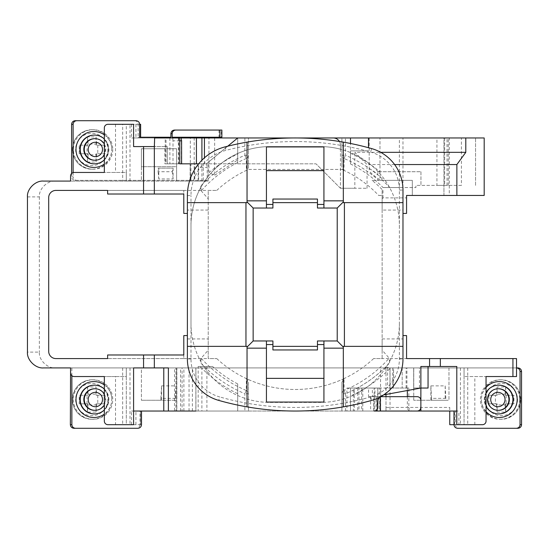 <?xml version="1.0" encoding="UTF-8"?>
<svg xmlns="http://www.w3.org/2000/svg" width="549" height="549" viewBox="0 0 549 549"><rect width="100%" height="100%" fill="white"/><g stroke="black" fill="none" stroke-linecap="round" stroke-linejoin="round"><path stroke-width="0.41" stroke-dasharray="2.75 2.06" d="M190.983 358.929L187.387 358.929A43.117 43.117 0 0 0 218.749 400.413A280.264 280.264 0 0 0 371.618 400.413A43.117 43.117 0 0 0 402.98 358.929L402.98 190.071A43.117 43.117 0 0 0 371.618 148.587A280.264 280.264 0 0 0 225.117 146.864A50.302 50.302 0 0 0 187.387 195.568L187.387 358.929A43.117 43.117 0 0 0 218.749 400.413L219.73 396.954A39.521 39.521 0 0 1 190.983 358.929L190.983 323.368A79.049 79.049 0 0 0 270.033 402.417L320.335 402.417A79.049 79.049 0 0 0 399.384 323.368L399.384 225.632A79.049 79.049 0 0 0 320.335 146.583L270.033 146.583A79.049 79.049 0 0 0 190.983 225.632L190.983 323.368A79.049 79.049 0 0 0 270.033 402.417L320.335 402.417A79.049 79.049 0 0 0 399.384 323.368L399.384 225.632A79.049 79.049 0 0 0 370.513 164.549L367.048 164.549L354.832 152.334L380.718 152.334M519.759 399.542A19.764 19.675 90 0 1 500.084 419.306A19.764 19.675 90 0 1 480.409 399.542A19.764 19.675 90 0 1 500.084 379.778A19.764 19.675 90 0 1 519.759 399.542M498.616 410.323A10.781 10.733 90 0 1 487.883 399.542A10.781 10.733 90 0 1 498.616 388.761M486.05 392.659A14.37 14.308 -90 0 0 486.05 406.425M104.344 394.203A10.781 10.733 -90 0 1 104.344 404.881M73.401 399.542A19.764 19.675 90 0 0 93.076 419.306A19.764 19.675 90 0 0 112.751 399.542A19.764 19.675 90 0 0 93.076 379.778A19.764 19.675 90 0 0 73.401 399.542M94.552 388.761A10.781 10.733 -90 0 1 105.284 399.542A10.781 10.733 -90 0 1 94.552 410.323M104.344 389.063A14.37 14.308 -90 0 1 104.344 410.021M112.751 149.458A19.764 19.675 -90 0 1 93.076 169.222A19.764 19.675 -90 0 1 73.401 149.458A19.764 19.675 -90 0 1 93.076 129.694A19.764 19.675 -90 0 1 112.751 149.458M104.344 144.119A10.781 10.733 -90 0 1 104.344 154.797M94.552 160.239A10.781 10.733 90 0 0 105.284 149.458A10.781 10.733 90 0 0 94.552 138.677M104.344 159.937A14.37 14.308 90 0 0 104.344 138.979M221.871 130.058L174.493 130.058M221.837 130.058L221.871 137.243M75.199 180.36L207.206 180.36L207.206 167.424L198.587 167.424L197.963 163.835L194.785 163.835L194.785 180.36L75.199 180.36C73.038 180.134 71.844 178.933 71.61 176.764L73.113 176.764C73.346 178.933 74.54 180.134 76.702 180.36M71.61 173.518L71.61 176.764M136.07 120.711L75.199 120.711M134.567 120.711C136.728 120.945 137.923 122.139 138.156 124.307L138.156 137.243L165.208 137.243L165.208 163.835L190.105 163.835L190.105 180.36M173.1 168.145L173.1 178.926L158.791 178.926L158.791 168.145L173.1 168.145L172.427 168.145L172.427 171.734L158.119 171.734L158.119 168.145L158.791 168.145M457.591 428.289L459.094 428.289C456.933 428.055 455.732 426.861 455.505 424.693L455.505 411.036L412.429 411.036C410.268 410.81 409.074 409.609 408.84 407.447L407.337 407.447C407.571 409.609 408.765 410.81 410.933 411.036L412.429 411.036M408.84 388.04L389.968 388.04L408.84 388.04L408.84 407.447M380.539 367.919L201.895 367.919L201.895 411.036L346.927 411.036L346.927 388.04L368.551 388.04L368.551 396.666L372.373 396.666L372.373 388.04L380.539 388.04L380.539 367.919L516.52 367.919L402.184 367.919L402.184 388.04L402.184 367.919L389.968 367.919L393.564 367.919L393.564 388.04L393.564 367.919L517.961 367.919M459.094 428.289L517.961 428.289M445.17 385.885L445.17 400.262L430.862 400.262L430.862 385.885L445.17 385.885L445.836 398.334L445.836 400.262L445.239 400.262L448.972 400.262L413.754 400.262L445.17 400.262M445.836 400.262L430.862 400.262M161.557 385.885L175.872 385.885L175.872 400.262L161.557 400.262L161.557 385.885L160.891 398.334L175.2 398.334L175.2 400.262L141.395 400.262L161.557 400.262M175.872 411.036L139.995 411.036L195.918 411.036L175.872 411.036L175.872 400.262L175.2 400.262M141.498 424.693L139.995 424.693L139.995 411.036M139.995 424.693C139.769 426.861 138.574 428.055 136.406 428.289L137.909 428.289M73.95 428.289L136.406 428.289M70.361 367.919L389.968 367.919L70.567 367.919L174.527 367.919L174.527 411.036L133.592 411.036L133.592 424.693L126.304 424.693L126.304 376.545L74.163 376.545A3.596 3.596 0 0 1 70.567 372.949L70.567 367.919M343.331 406.871L343.331 346.364L402.98 346.364M323.931 402.053L323.931 340.97M266.437 340.97L266.437 402.053M247.036 406.871L247.036 346.364L187.387 346.364M187.387 202.636L247.036 202.636L247.036 142.129M266.437 146.947L266.437 208.03M323.931 208.03L323.931 146.947M402.98 202.636L343.331 202.636L343.331 142.129M345.486 411.036L345.486 393.722A129.399 129.399 0 0 0 389.543 363.047C389.57 360.672 389.33 359.183 388.843 358.579A125.858 125.858 0 0 1 344.113 390.463L343.99 378.885L341.897 382.214L341.897 411.036L449.761 411.036L420.87 411.036L420.87 367.919L464.063 367.919L464.063 376.545L516.52 376.545L516.52 367.919L464.063 367.919L464.063 424.693L456.802 424.693L456.802 411.036L420.87 411.036L455.505 411.036M407.337 388.04L407.337 390.531M407.337 396.666L407.337 407.447M370.63 396.666L370.63 411.036L417.274 411.036C419.443 410.81 420.644 409.609 420.87 407.447L420.87 400.262C420.644 398.094 419.443 396.893 417.274 396.666L380.375 396.852M370.63 411.036L195.918 411.036L195.918 367.919L195.918 411.036M104.262 395.232L96.034 395.232L96.034 386.963L87.449 386.963L87.449 395.232L79.214 395.232L79.214 403.851L87.449 403.851L87.449 412.114L96.034 412.114L96.034 403.851L104.262 403.851L104.262 395.232L96.699 395.232L96.034 386.963M71.864 375.715L71.864 367.919M43.467 367.919L55.374 367.919C47.447 368.626 38.636 359.931 39.356 352.108L27.45 352.108M201.895 367.919L141.395 367.919L141.395 400.262L141.395 367.919L55.374 367.919M428.055 388.04L420.87 388.04L420.87 367.919L182.083 367.919L182.083 411.036L176.853 411.036L176.853 367.919L182.083 367.919M176.853 367.919L174.527 367.919M73.113 172.612L73.113 176.764M190.908 180.36L190.908 163.835L166.011 163.835L166.011 137.964M165.208 163.835L166.011 163.835M139.659 137.243L138.156 137.243M170.904 137.243L165.208 137.243M180.985 137.243L221.336 137.243L221.336 130.058M172.16 137.243L180.772 137.243M169.881 137.964L169.881 163.835L179.798 163.835L167.267 163.835L167.267 146.583L154.646 146.583L154.646 137.964L179.798 137.964L179.798 163.835M169.881 163.835L164.913 163.835L167.267 163.835L167.267 146.583L164.913 146.583L164.913 163.835M203.274 180.36L203.274 163.835L206.582 163.835L198.663 163.835L316.025 163.835L177.897 163.835L178.377 163.835L178.377 137.243M181.609 163.835L178.377 163.835M406.569 213.417L406.569 197.887L382.989 197.887L382.138 198.841L382.138 210.075L402.98 210.075L402.98 338.925L402.98 210.075M406.569 197.887L406.569 195.451L443.942 195.451L443.942 137.964L341.897 137.964L341.897 167.342L342.535 169.435L247.832 169.435L248.471 167.342L248.471 137.964L341.897 137.964L341.897 167.342M342.535 169.435L343.983 170.389L344.113 158.537A125.858 125.858 0 0 1 378.721 180.36L372.105 180.36A121.569 121.569 0 0 1 382.989 190.421L382.138 190.421L382.138 340.888L382.138 210.075M382.989 190.421L382.989 197.887M382.138 198.841L382.138 190.421M378.68 195.451L382.138 195.451L378.68 195.451A114.981 114.981 0 0 0 343.983 170.389M372.105 180.36L412.32 180.36L412.32 195.451L412.32 180.36L383.964 180.36A129.399 129.399 0 0 0 345.486 155.278L345.486 137.964M382.138 338.925L402.98 338.925M272.908 202.636L317.459 202.636L317.459 208.03L337.223 208.03L337.223 340.97L317.459 340.97L317.459 346.364L272.908 346.364L272.908 340.97L253.144 340.97L253.144 208.03L272.908 208.03L272.908 199.047M248.471 167.342L248.471 137.964L244.881 137.964L244.881 155.278A129.399 129.399 0 0 0 200.824 185.953C200.797 188.328 201.037 189.817 201.524 190.421L216.752 190.421L208.229 190.421L208.229 358.579L216.752 358.579L208.229 358.579L208.229 338.925L187.387 338.925L187.387 210.075L187.387 338.925M216.752 190.421A114.981 114.981 0 0 1 246.384 170.389L247.832 169.435M342.748 169.435L247.62 169.435M388.843 358.579L373.615 358.579L382.138 358.579L382.138 340.888L382.138 350.159L389.543 358.579L406.569 358.579L406.569 335.583M373.615 358.579A114.981 114.981 0 0 1 341.897 379.565L341.897 379.839A115.235 115.235 0 0 0 343.99 378.885M216.752 358.579A114.981 114.981 0 0 0 248.471 379.565L248.471 379.565A114.981 114.981 0 0 0 341.897 379.565L341.897 379.839M183.798 335.583L183.798 358.579L107.625 358.579L107.625 354.983L183.798 354.983L183.798 358.579L200.824 358.579L208.229 350.159M200.824 185.953L200.824 190.421L208.229 198.841L208.229 338.925M208.229 210.075L187.387 210.075M183.798 358.579L55.881 358.579A7.185 7.185 0 0 1 48.696 351.394L48.696 197.606A7.185 7.185 0 0 1 55.881 190.421L183.798 190.421L107.625 190.421L107.625 194.017L183.798 194.017L183.798 190.421L183.798 213.417M368.551 396.666L374.953 396.666L374.953 388.04L368.551 388.04M353.302 388.04L358.936 388.04L358.936 411.036L353.302 411.036L353.302 388.04L350.516 388.04L380.539 388.04M380.546 388.04L379.256 388.04L379.256 411.036L380.677 411.036L380.546 388.04L372.373 388.04M358.936 411.036L361.695 411.036L361.695 388.04L379.256 388.04M361.695 388.04L358.936 388.04M346.927 388.04L350.516 388.04L350.516 411.036L350.516 388.04L350.516 411.036L390.044 411.036L385.988 410.94L385.988 407.447L449.761 407.447L449.761 411.036L458.909 411.036L449.761 411.036L449.761 407.447M374.953 396.666L374.281 396.666L374.281 411.036L354.359 411.036L354.359 388.04L350.516 388.04L350.516 391.506A129.434 129.434 0 0 0 385.988 366.739L385.988 410.94M354.359 388.04L374.953 388.04M385.988 366.739L390.044 368.42A133.489 133.489 0 0 1 350.516 395.98L350.516 411.036L353.302 411.036M350.516 395.98L350.516 391.506M383.669 394.875L420.87 388.04L413.685 388.04L413.685 367.919L413.685 388.04L419.436 388.04L419.436 367.919M456.802 411.036L456.802 366.485L420.87 366.485L420.87 388.04L419.436 388.04M379.407 397.359A7.185 7.185 0 0 1 383.641 394.882A7.185 7.185 0 0 0 377.753 401.95L377.753 407.447A3.596 3.596 0 0 1 374.157 411.036L182.083 411.036M174.527 411.036L176.853 411.036M237.696 411.036L198.168 411.036L237.696 411.036L237.696 383.923L237.696 411.036M379.256 411.036L361.695 411.036M374.281 411.036L380.546 411.036M346.927 411.036L354.359 411.036M200.824 358.579L200.824 363.047A129.399 129.399 0 0 0 244.881 393.722L244.881 411.036L140.626 411.036L140.626 424.693L140.626 411.036L140.626 424.693L122.66 424.693L140.626 424.693L140.626 411.036L131.479 411.036L201.895 411.036M244.881 411.036L248.471 411.036L248.471 382.214L246.377 378.885L246.254 390.463A125.858 125.858 0 0 1 201.524 358.579L208.229 358.579M341.897 382.214L341.897 411.036L248.471 411.036L248.471 382.214M390.044 368.42L390.044 411.036M214.652 137.964L237.696 137.964L208.949 137.964L214.652 137.964L214.652 175.289L208.949 172.606L208.949 137.964M244.881 137.964L131.479 137.964L196.432 137.964L190.318 137.964L190.318 181.081L126.304 181.081L126.304 172.455L74.163 172.455A3.596 3.596 0 0 0 70.567 176.051L70.567 181.081L126.304 181.081L126.304 124.307L133.592 124.307L133.592 146.583L164.913 146.583M436.929 137.964L368.482 137.964L475.558 137.964L436.929 137.964L436.929 185.39L415.916 185.39L415.916 187.545L399.384 187.545L399.384 137.964M449.267 137.964L484.184 137.964L484.184 195.451L449.267 195.451L449.267 137.964L443.942 137.964L443.942 195.451L449.267 195.451M394.614 164.549L370.513 164.549A79.049 79.049 0 0 0 340.455 149.191L340.455 188.266L367.048 188.266L354.832 188.266L354.832 152.334M190.983 323.368L190.983 225.632A79.049 79.049 0 0 1 270.033 146.583L320.335 146.583A79.049 79.049 0 0 1 340.455 149.191L340.455 145.149A7.185 7.185 0 0 0 339.447 141.477M354.832 188.266L340.455 188.266L316.025 163.835L340.455 188.266L340.455 145.149A7.185 7.185 0 0 0 333.27 137.964L237.717 137.964L206.39 163.835L227.746 146.199M126.304 172.455L126.304 124.307L107.933 124.307A3.596 3.596 0 0 0 104.344 127.903L104.344 172.455L126.304 172.455M350.516 163.973L350.516 143.481L350.516 150.9L368.482 150.9L350.516 150.9L350.516 163.973A123.6 123.6 0 0 1 383.03 187.545L415.916 187.545L415.916 185.39L444.656 185.39L444.656 137.964M383.03 187.545L399.384 187.545M402.98 187.545L402.98 137.964M420.946 171.734L420.946 185.39L420.946 171.734L379.983 171.734L420.946 171.734M350.516 153.301A133.235 133.235 0 0 1 379.983 171.734L379.983 178.061A128.418 128.418 0 0 1 389.687 187.545M368.482 147.715L368.482 137.964M369.202 137.964L369.202 170.725L369.202 137.964L374.59 137.964L369.202 137.964M369.202 169.174C369.793 168.79 371.591 169.723 374.59 171.967L377.822 174.802L377.822 171.734L379.983 171.734L379.983 137.964L379.983 178.061M379.983 179.331C379.345 179.564 377.547 178.452 374.59 176.003C371.563 173.614 369.765 171.851 369.202 170.725M379.983 137.964L374.59 137.964L379.983 137.964M379.983 171.734L377.822 171.734L377.822 174.802M413.754 400.262L413.754 367.919L413.754 400.262M448.972 367.919L448.972 400.262L448.972 367.919M389.543 363.047L389.543 358.579M516.52 367.919L516.52 358.579L406.569 358.579M467.727 367.919L467.727 424.693L449.761 424.693L449.761 411.036L449.761 424.693L458.909 424.693L458.909 411.036M317.459 199.047L317.459 202.636M272.908 349.953L272.908 346.364M317.459 346.364L317.459 349.953M115.53 376.545L126.304 376.545L126.304 367.919L126.304 424.693L107.933 424.693A3.596 3.596 0 0 1 104.344 421.097L104.344 376.545L115.53 376.545L115.53 424.693M27.45 196.892L39.356 196.892C38.636 189.069 47.447 180.374 55.374 181.081L141.395 181.081L141.395 148.738L176.613 148.738L176.613 181.081L141.395 181.081L141.395 166.704L176.613 166.704L176.613 181.081L208.174 181.081L194.188 181.081L194.188 137.964M176.613 400.262L176.613 367.919L176.613 400.262M122.66 367.919L122.66 424.693M39.356 196.892L39.356 352.108M140.626 137.243L140.626 124.307L122.66 124.307L122.66 181.081M200.824 190.421L183.798 190.421M55.374 181.081L43.467 181.081M190.318 181.081L194.188 181.081M208.949 172.606A133.489 133.489 0 0 1 237.696 154.029L237.696 137.964L237.696 163.835L237.696 137.984L237.696 159.951L214.652 175.289M367.048 188.266L367.048 164.549M444.656 185.39L461.421 185.39L461.421 137.964M448.252 185.39L448.252 137.964M461.421 185.39L436.929 185.39M475.558 185.39L475.558 137.964L475.558 185.39M378.721 180.36L383.964 180.36M237.696 154.029L237.696 159.951M201.524 190.421A125.858 125.858 0 0 1 246.254 158.537L246.384 170.389M130.003 181.081L130.003 124.307L138.156 124.307M122.66 124.307L130.003 124.307M201.915 181.081L201.915 160.212M208.174 181.081L208.174 163.835M204.42 163.835L204.42 157.844M198.12 181.081L198.12 163.835M181.342 163.835L181.342 137.964L178.768 137.964L178.768 163.835M178.768 137.964L190.318 137.964M140.626 124.307L140.626 137.964L140.626 124.307M135.932 124.307L135.932 137.964M131.479 124.307L131.479 137.964M237.696 393.708A132.343 132.343 0 0 1 200.028 366.485L198.168 366.485L198.168 411.036M237.696 383.923A123.6 123.6 0 0 1 212.621 366.485L198.168 366.485M206.911 366.485L206.911 411.036M212.621 366.485L200.028 366.485M248.471 379.839A115.235 115.235 0 0 1 246.377 378.885M130.003 367.919L130.003 424.693M195.863 367.919L195.863 411.036M131.479 424.693L131.479 411.036M135.932 424.693L135.932 411.036M168.378 367.919L133.592 367.919L133.592 411.036M464.063 376.545L464.063 424.693L482.454 424.693A3.596 3.596 0 0 0 486.05 421.097L486.05 376.545L464.063 376.545M460.433 367.919L460.433 424.693L467.727 424.693M385.988 388.04L385.988 394.45M385.988 396.666L385.988 407.447M460.433 424.693L455.505 424.693M392.686 367.919L392.686 388.04M458.909 424.693L449.761 424.693L449.761 411.036M454.503 424.693L454.503 411.036M372.373 396.666L380.052 396.666L380.052 411.036M362.8 411.036L362.8 388.04M374.281 396.666L376.003 396.666L376.003 411.036M376.003 396.666L380.052 396.666M248.471 379.565A114.981 114.981 0 0 0 341.897 379.565M382.138 350.159L382.138 358.579M201.524 358.579C201.037 359.176 200.804 360.666 200.824 363.047M208.229 198.841L208.229 190.421M179.798 140.839L172.997 140.839L172.997 163.835M172.997 140.839L172.743 137.964M221.837 137.243L221.336 137.243M206.582 163.835L207.206 167.424M207.206 180.36L198.587 180.36L198.587 167.424M198.587 180.36L194.785 180.36M203.274 163.835L190.105 163.835M190.908 163.835L194.785 163.835M96.034 153.768L96.034 162.037L87.449 162.037L87.449 153.768L79.214 153.768L79.214 145.149L87.449 145.149L87.449 136.886L96.034 136.886L96.034 145.149L104.262 145.149L104.262 153.768L96.034 153.768L96.699 153.768L96.699 154.852L88.115 154.852L88.115 153.768L87.044 153.768L87.044 145.149L88.115 145.149L88.115 144.071L96.699 144.071L96.699 145.149L97.777 145.149L97.777 153.768L96.699 153.768M96.034 162.037L96.699 154.852M97.777 153.768L104.262 153.768M104.262 145.149L97.777 145.149M96.699 145.149L96.034 145.149M96.699 144.071L96.034 136.886M87.449 136.886L88.115 144.071M88.115 145.149L87.449 145.149M87.044 145.149L79.214 145.149M79.214 153.768L87.044 153.768M88.115 153.768L87.449 153.768M88.115 154.852L87.449 162.037M374.157 388.04L389.968 388.04L377.753 388.04L377.753 396.666L377.753 388.04L374.157 388.04L374.157 411.036M96.699 395.232L96.034 395.232M87.449 386.963L88.115 394.148L88.115 395.232L87.449 395.232M88.115 395.232L79.214 395.232M79.214 403.851L87.449 403.851M88.115 403.851L87.449 412.114M96.034 412.114L96.699 404.929L96.699 403.851L96.034 403.851M96.699 403.851L104.262 403.851M87.044 403.851L87.044 395.232M88.115 394.148L96.699 394.148M97.777 395.232L97.777 403.851M96.699 404.929L88.115 404.929M505.718 403.851L505.718 412.114L497.126 412.114L497.126 403.851L488.898 403.851L488.898 395.232L497.126 395.232L497.126 386.963L505.718 386.963L505.718 395.232L513.946 395.232L513.946 403.851L505.046 403.851L505.046 404.929L496.461 404.929L496.461 403.851L495.39 403.851L495.39 395.232L496.461 395.232L496.461 394.148L505.046 394.148L505.046 395.232L506.123 395.232L506.123 403.851L505.046 403.851M505.718 412.114L505.046 404.929M506.123 403.851L513.946 403.851M513.946 395.232L506.123 395.232M505.046 395.232L505.718 395.232M505.046 394.148L505.718 386.963M497.126 386.963L496.461 394.148M496.461 395.232L497.126 395.232M495.39 395.232L488.898 395.232M488.898 403.851L495.39 403.851M496.461 403.851L497.126 403.851M496.461 404.929L497.126 412.114M380.718 396.666L380.375 396.666M160.891 400.262L160.891 398.334M175.2 398.334L175.872 385.885L175.872 367.919M430.862 385.885L431.528 398.334L445.836 398.334M431.528 400.262L431.528 398.334M141.395 166.704L141.395 148.738L176.613 148.738L176.613 166.704L141.395 166.704M173.1 178.926L172.427 171.734M158.119 171.734L158.791 178.926M158.119 168.145L172.427 168.145M399.384 323.368L399.384 358.929A39.521 39.521 0 0 1 370.637 396.954A276.669 276.669 0 0 1 219.73 396.954M498.945 385.165A14.37 14.308 -90 0 0 484.637 399.542A14.37 14.308 -90 0 0 498.945 413.912C490.271 413.068 485.508 408.278 484.65 399.542C485.508 390.806 490.271 386.016 498.945 385.165M486.05 411.626A17.966 17.891 90 0 1 486.05 387.45M481.411 399.542A19.764 19.675 -90 0 0 501.086 419.306A19.764 19.675 -90 0 0 520.768 399.542A19.764 19.675 -90 0 0 501.086 379.778A19.764 19.675 -90 0 0 481.411 399.542M517.522 399.542A16.168 16.099 90 0 1 501.422 415.71A16.168 16.099 90 0 1 485.323 399.542A16.168 16.099 90 0 1 501.422 383.374A16.168 16.099 90 0 1 517.522 399.542M104.344 384.966A17.966 17.891 -90 0 1 111.77 399.542A19.764 19.675 90 0 0 92.074 379.778A19.764 19.675 90 0 0 72.399 399.542A19.764 19.675 90 0 0 92.074 419.306A19.764 19.675 90 0 0 111.749 399.542A17.966 17.891 -90 0 1 104.344 414.111M107.837 399.542A16.168 16.099 -90 0 1 91.738 415.71A16.168 16.099 -90 0 1 75.638 399.542A16.168 16.099 -90 0 1 91.738 383.374A16.168 16.099 -90 0 1 107.837 399.542M104.344 134.889A17.966 17.891 -90 0 1 111.77 149.458A19.764 19.675 90 0 0 92.074 129.694A19.764 19.675 90 0 0 72.399 149.458A19.764 19.675 90 0 0 92.074 169.222A19.764 19.675 90 0 0 111.749 149.458A17.966 17.891 -90 0 1 104.344 164.034M107.837 149.458A16.168 16.099 -90 0 1 91.738 165.626A16.168 16.099 -90 0 1 75.638 149.458A16.168 16.099 -90 0 1 91.738 133.29A16.168 16.099 -90 0 1 107.837 149.458M108.524 399.542A14.37 14.308 90 0 0 94.215 385.165C102.889 386.016 107.652 390.806 108.51 399.542C107.652 408.278 102.889 413.068 94.215 413.912A14.37 14.308 90 0 0 108.524 399.542M108.524 149.458A14.37 14.308 90 0 0 94.215 135.088C102.889 135.932 107.652 140.722 108.51 149.458C107.652 158.194 102.889 162.984 94.215 163.835A14.37 14.308 90 0 0 108.524 149.458M399.384 190.071L402.98 190.071A43.117 43.117 0 0 0 371.618 148.587A280.264 280.264 0 0 0 225.117 146.864A50.302 50.302 0 0 0 187.387 195.568L190.983 195.568A46.713 46.713 0 0 1 226.016 150.337A276.669 276.669 0 0 1 370.637 152.046A39.521 39.521 0 0 1 399.384 190.071L399.384 225.632M406.919 388.04L406.919 367.919M190.983 225.632L190.983 195.568M389.968 388.04L389.968 367.919L389.968 388.04M406.116 388.04L406.116 367.919M176.675 411.036L176.675 367.919M295.184 411.036A280.264 280.264 0 0 0 371.618 400.413A43.117 43.117 0 0 0 402.98 358.929L399.384 358.929M447.037 185.39L447.037 137.964M115.53 124.307L115.53 172.455M474.837 424.693L474.837 376.545M387.615 367.919L387.615 388.04M357.735 388.04L357.735 411.036M219.01 130.058L219.01 137.243M180.546 411.036L180.546 367.919M183.888 411.036L183.888 367.919M192.383 411.036L192.383 367.919M189.034 411.036L189.034 367.919M376.923 411.036L376.923 396.666M377.204 409.348L377.204 396.666M373.711 411.036L373.711 396.666M371.618 148.587L370.637 152.046M370.637 396.954L371.618 400.413M225.117 146.864L226.016 150.337M246.254 390.463L244.881 393.722L248.471 393.722A3.596 3.527 180 0 0 246.254 390.463M345.486 393.722L344.113 390.463A3.596 3.527 180 0 0 341.897 393.722L345.486 393.722M244.881 155.278L246.254 158.537A3.596 3.527 0 0 0 248.471 155.278L244.881 155.278M344.113 158.537L345.486 155.278L341.897 155.278A3.596 3.527 -0 0 0 344.113 158.537M500.084 419.306L501.086 419.306C513.047 418.132 519.615 411.544 520.781 399.542C519.615 387.539 513.047 380.951 501.086 379.778L500.084 379.778M93.076 419.306L92.074 419.306C80.113 418.132 73.545 411.544 72.379 399.542C73.545 387.539 80.113 380.951 92.074 379.778L93.076 379.778M93.076 169.222L92.074 169.222C80.113 168.049 73.545 161.461 72.379 149.458C73.545 137.456 80.113 130.868 92.074 129.694L93.076 129.694M380.677 411.036L380.677 388.04"/><path stroke-width="0.82" d="M490.724 399.542A7.185 7.158 -90 0 0 497.881 406.727A7.185 7.158 -90 0 0 505.032 399.542A7.185 7.158 -90 0 0 497.881 392.357A7.185 7.158 -90 0 0 490.724 399.542M508.944 399.542A10.781 10.733 90 0 1 498.211 410.323A10.781 10.733 90 0 1 487.478 399.542A10.781 10.733 90 0 1 498.211 388.761A10.781 10.733 90 0 1 508.944 399.542M498.211 388.761L498.616 388.761A10.781 10.733 90 0 1 509.348 399.542A10.781 10.733 90 0 1 498.616 410.323L498.211 410.323M486.05 406.425A14.37 14.308 -90 0 0 512.924 399.542A14.37 14.308 -90 0 0 486.05 392.659M88.197 399.542A7.185 7.158 90 0 0 95.354 406.727A7.185 7.158 90 0 0 102.505 399.542A7.185 7.158 90 0 0 95.354 392.357A7.185 7.158 90 0 0 88.197 399.542M104.344 404.881A10.781 10.733 -90 0 1 84.285 399.542A10.781 10.733 -90 0 1 104.344 394.203M95.018 410.323L94.552 410.323A10.781 10.733 -90 0 1 83.819 399.542A10.781 10.733 -90 0 1 94.552 388.761L95.018 388.761M104.344 410.021A14.37 14.308 -90 0 1 80.243 399.542A14.37 14.308 -90 0 1 104.344 389.063M88.197 149.458A7.185 7.158 90 0 0 95.354 156.643A7.185 7.158 90 0 0 102.505 149.458A7.185 7.158 90 0 0 95.354 142.273A7.185 7.158 90 0 0 88.197 149.458M104.344 154.797A10.781 10.733 -90 0 1 84.285 149.458A10.781 10.733 -90 0 1 104.344 144.119M95.018 138.677L94.552 138.677A10.781 10.733 90 0 0 83.819 149.458A10.781 10.733 90 0 0 94.552 160.239L95.018 160.239M104.344 138.979A14.37 14.308 90 0 0 80.243 149.458A14.37 14.308 90 0 0 104.344 159.937M221.871 130.058L221.871 137.243L219.916 137.243L219.916 130.058L221.871 130.058M187.387 202.636L187.387 358.929A43.117 43.117 0 0 0 218.749 400.413A280.264 280.264 0 0 0 371.618 400.413A43.117 43.117 0 0 0 402.98 358.929L402.98 190.071A43.117 43.117 0 0 0 371.618 148.587A280.264 280.264 0 0 0 225.117 146.864A50.302 50.302 0 0 0 187.387 195.568L187.387 202.636L247.036 202.636L247.036 142.129M71.61 124.307C71.844 122.139 73.038 120.945 75.199 120.711L76.702 120.711C74.54 120.945 73.346 122.139 73.113 124.307L71.61 124.307L71.61 173.518M517.961 367.919C520.123 368.153 521.324 369.347 521.55 371.515L520.047 371.515C519.828 369.374 518.654 368.18 516.52 367.919L517.961 367.919M521.55 424.693C521.324 426.861 520.123 428.055 517.961 428.289L516.458 428.289C518.62 428.055 519.821 426.861 520.047 424.693L521.55 424.693L521.55 371.515M141.498 411.036L141.498 424.693C141.271 426.861 140.077 428.055 137.909 428.289L73.95 428.289C71.789 428.055 70.595 426.861 70.361 424.693L70.567 367.919L43.467 367.919C35.541 368.626 26.736 359.931 27.45 352.108L27.45 196.892C26.736 189.069 35.541 180.374 43.467 181.081L70.567 181.081L70.567 176.051A3.596 3.596 0 0 1 74.163 172.455L104.344 172.455L104.344 127.903A3.596 3.596 0 0 1 107.933 124.307L133.592 124.307L133.592 146.583L143.557 146.583L143.557 194.017L154.331 194.017L154.331 146.583L143.557 146.583M266.437 378.364L266.437 402.053L323.931 402.053L323.931 344.566L317.459 344.566L317.459 349.953L272.908 349.953L272.908 344.566L266.437 344.566L266.437 378.364L323.931 378.364M323.931 170.636L323.931 146.947L266.437 146.947L266.437 204.434L272.908 204.434L272.908 199.047L317.459 199.047L317.459 204.434L323.931 204.434L323.931 170.636L266.437 170.636M410.933 411.036L456.802 411.036M407.337 390.531L407.337 396.666M516.458 428.289L457.591 428.289C455.43 428.055 454.229 426.861 454.002 424.693L454.002 411.036M520.047 424.693L520.047 371.515M380.718 396.666L417.274 396.666C419.443 396.893 420.644 398.094 420.87 400.262L420.87 407.447C420.644 409.609 419.443 410.81 417.274 411.036L374.157 411.036A3.596 3.596 0 0 0 377.753 407.447L377.753 401.95A7.185 7.185 0 0 1 379.407 397.359M195.918 411.036L133.592 411.036M70.361 424.693L71.864 424.693L71.864 375.715M71.864 424.693C72.097 426.861 73.291 428.055 75.453 428.289M73.113 124.307L73.113 172.612M76.702 120.711L136.07 120.711C138.231 120.945 139.425 122.139 139.659 124.307L139.659 137.243L170.904 137.243L170.904 133.647C171.137 131.486 172.331 130.285 174.493 130.058L219.916 130.058M175.749 130.058C173.58 130.285 172.386 131.486 172.16 133.647L172.16 137.243L180.985 137.243L181.609 140.839L181.609 163.835L179.798 163.835L197.963 163.835M402.98 213.417L406.569 213.417L406.569 195.451L456.871 195.451L456.871 164.549L394.614 164.549M187.387 335.583L183.798 335.583L183.798 354.983L154.331 354.983L154.331 367.919L143.557 367.919L143.557 354.983L154.331 354.983M143.557 194.017L107.625 194.017L107.625 190.421L55.881 190.421A7.185 7.185 0 0 0 48.696 197.606L48.696 351.394A7.185 7.185 0 0 0 55.881 358.579L107.625 358.579L107.625 354.983L143.557 354.983M428.055 366.485L428.055 388.04L420.87 388.04L383.669 394.875M440.346 358.579L440.346 366.485L456.802 366.485L456.802 424.693L482.454 424.693A3.596 3.596 0 0 0 486.05 421.097L486.05 376.545L512.924 376.545L512.924 358.579L429.565 358.579L429.565 366.485L420.87 366.485L420.87 411.036L386.132 411.036M196.432 163.835L196.432 137.964L465.799 137.964L465.799 152.334L456.871 164.549M456.871 195.451L484.184 195.451L484.184 137.964L465.799 137.964M179.798 163.835L179.798 137.964L154.646 137.964L154.331 146.583M429.565 358.579L406.569 358.579L406.569 335.583L402.98 335.583M339.447 141.477A7.185 7.185 0 0 0 333.27 137.964L237.717 137.964L227.746 146.199M154.331 194.017L183.798 194.017L183.798 213.417L187.387 213.417M154.331 367.919L168.378 367.919L168.378 411.036M143.557 367.919L133.592 367.919L133.592 424.693L107.933 424.693A3.596 3.596 0 0 1 104.344 421.097L104.344 376.545L74.163 376.545A3.596 3.596 0 0 1 70.567 372.949L70.567 367.919M350.516 143.481L350.516 137.964L350.516 143.481M247.036 406.871L247.036 346.364L187.387 346.364M402.98 202.636L343.331 202.636L343.331 142.129M317.459 344.566L317.459 340.97L337.223 340.97L337.223 208.03L317.459 208.03L317.459 204.434M317.459 202.636L272.908 202.636M272.908 204.434L272.908 208.03L253.144 208.03L253.144 340.97L272.908 340.97L272.908 344.566M272.908 346.364L317.459 346.364M343.331 406.871L343.331 346.364L402.98 346.364M323.931 204.434L323.931 208.03M266.437 208.03L266.437 204.434M266.437 344.566L266.437 340.97M323.931 340.97L323.931 344.566M512.924 358.579L516.52 358.579L516.52 376.545L512.924 376.545M380.718 152.334L465.799 152.334M368.482 147.715L368.482 137.964M201.915 160.212L201.915 137.964M139.659 124.307L140.626 124.307L140.626 137.243M204.42 157.844L204.42 137.964M196.432 137.964L181.355 137.964M163.774 367.919L163.774 411.036M429.565 366.485L440.346 366.485M385.988 394.45L385.988 396.666M454.002 424.693L449.761 424.693L449.761 411.036M172.743 137.964L172.365 137.243M180.772 137.243L219.916 137.243M343.331 201.922L337.223 208.03M343.331 347.078L337.223 340.97M253.144 208.03L247.036 201.922M253.144 340.97L247.036 347.078M498.616 413.912L498.945 413.912A14.37 14.308 -90 0 0 513.26 399.542A14.37 14.308 -90 0 0 498.945 385.165L498.616 385.165M486.05 387.45A17.966 17.891 90 0 1 517.172 399.542A17.966 17.891 90 0 1 486.05 411.626M94.552 385.165L94.215 385.165A14.37 14.308 90 0 0 79.907 399.542A14.37 14.308 90 0 0 94.215 413.912L94.552 413.912M104.344 414.111A17.966 17.891 -90 0 1 75.995 399.542A17.966 17.891 -90 0 1 104.344 384.966M94.552 135.088L94.215 135.088A14.37 14.308 90 0 0 79.907 149.458A14.37 14.308 90 0 0 94.215 163.835L94.552 163.835M104.344 164.034A17.966 17.891 -90 0 1 75.995 149.458A17.966 17.891 -90 0 1 104.344 134.889M343.331 348.162L323.931 348.162M266.437 348.162L247.036 348.162M247.036 200.838L266.437 200.838M323.931 200.838L343.331 200.838M344.408 202.636L344.408 346.364M166.011 137.964L166.011 137.243M245.959 346.364L245.959 202.636M172.16 133.647L170.904 133.647M169.881 137.243L169.881 137.964M181.609 140.839L179.798 140.839M380.375 396.852L380.375 411.036M377.204 411.036L377.204 409.348"/></g></svg>
